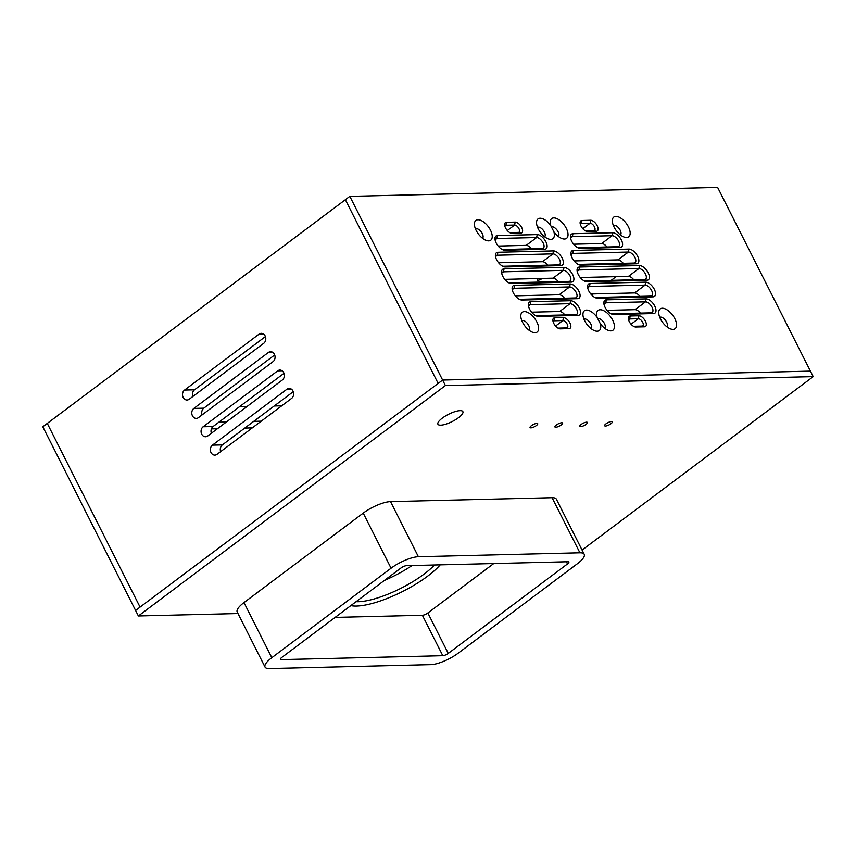 <?xml version="1.0" encoding="UTF-8"?>
<svg xmlns="http://www.w3.org/2000/svg" width="856" height="856" viewBox="0 0 856 856"><rect width="100%" height="100%" fill="white"/><g stroke="black" fill="none" stroke-linecap="round" stroke-linejoin="round"><path stroke-width="1.28" d="M440.198 564.864A55.918 16.253 -26.8 0 1 427.583 576.206A55.918 16.253 -26.8 0 1 350.821 605.631M356.085 601.682A51.617 15.001 153.2 0 0 424.03 574.141A51.617 15.001 153.2 0 0 434.474 565.003M412.057 565.538A51.617 15.001 -26.8 0 1 384.365 580.454A51.617 15.001 153.2 0 0 412.057 565.538M391.064 568.213L271.823 657.697A21.507 6.249 153.2 0 0 265.05 667.092A21.507 6.249 153.2 0 0 269.34 668.579L430.878 664.652A21.507 6.249 153.2 0 0 458.206 653.171L577.436 563.687A21.507 6.249 153.2 0 0 584.209 554.292A21.507 6.249 153.2 0 0 579.919 552.805L418.391 556.732A21.507 6.249 153.2 0 0 391.064 568.213L363.222 513.108L243.981 602.592L271.823 657.697M579.919 552.805L552.077 497.7L390.55 501.616L418.391 556.732M567.999 561.75L406.461 565.677A4.301 1.252 153.2 0 0 401.004 567.977L281.763 657.451A4.301 1.252 153.2 0 0 280.404 659.334A4.301 1.252 153.2 0 0 281.271 659.634L442.798 655.707A4.301 1.252 153.2 0 0 448.266 653.406L567.496 563.933A4.301 1.252 153.2 0 0 568.855 562.05A4.301 1.252 153.2 0 0 567.999 561.75M363.222 513.108A21.507 6.249 -26.8 0 1 390.55 501.616M552.077 497.7A21.507 6.249 -26.8 0 1 556.379 499.187L584.209 554.292M265.05 667.092L237.208 611.987A21.507 6.249 -26.8 0 1 243.981 602.592M335.124 617.411L422.383 615.293L442.798 655.707M448.266 653.406L427.85 612.992L493.73 563.558M427.85 612.992A4.301 1.252 -26.8 0 1 422.383 615.293M582.08 550.066L813.2 376.629L445.409 385.564L138.372 615.978L135.59 610.467L140.063 607.107L47.273 423.41L140.063 607.107L442.627 380.053L135.59 610.467L42.8 426.77L345.364 199.716L438.154 383.413L345.364 199.716L349.826 196.356L717.628 187.421L810.418 371.119L442.627 380.053L349.826 196.356M252.285 427.893L244.773 428.075M217.392 428.749L211.379 428.888M536.38 425.56A4.301 1.252 -26.8 0 1 532.518 427.551A4.301 1.252 -26.8 0 1 530.057 427.561A4.301 1.252 -26.8 0 1 531.415 425.689A4.301 1.252 -26.8 0 1 535.289 423.709A4.301 1.252 -26.8 0 1 537.739 423.688A4.301 1.252 -26.8 0 1 536.38 425.56M561.236 424.961A4.301 1.252 -26.8 0 1 557.363 426.941A4.301 1.252 -26.8 0 1 554.913 426.962A4.301 1.252 -26.8 0 1 556.261 425.079A4.301 1.252 -26.8 0 1 560.134 423.099A4.301 1.252 -26.8 0 1 562.595 423.078A4.301 1.252 -26.8 0 1 561.236 424.961M586.082 424.362A4.301 1.252 -26.8 0 1 582.219 426.341A4.301 1.252 -26.8 0 1 579.758 426.363A4.301 1.252 -26.8 0 1 581.117 424.48A4.301 1.252 -26.8 0 1 584.99 422.5A4.301 1.252 -26.8 0 1 587.441 422.479A4.301 1.252 -26.8 0 1 586.082 424.362M610.938 423.752A4.301 1.252 -26.8 0 1 607.065 425.732A4.301 1.252 -26.8 0 1 604.614 425.753A4.301 1.252 -26.8 0 1 605.962 423.87A4.301 1.252 -26.8 0 1 609.836 421.89A4.301 1.252 -26.8 0 1 612.297 421.88A4.301 1.252 -26.8 0 1 610.938 423.752M442.317 418.113A13.985 4.066 153.2 0 0 437.919 424.223A13.985 4.066 153.2 0 0 445.89 424.159A13.985 4.066 153.2 0 0 458.474 417.717A13.985 4.066 153.2 0 0 462.871 411.608A13.985 4.066 153.2 0 0 454.9 411.672A13.985 4.066 153.2 0 0 442.317 418.113M445.409 385.564L442.627 380.053L810.418 371.119L813.2 376.629M138.372 615.978L238.011 613.559M635.783 327.013A6.452 3.221 -126.9 0 1 634.681 326.832A6.452 3.221 -126.9 0 1 629.278 321.599A6.452 3.221 -126.9 0 1 628.347 318.4A6.452 3.221 -126.9 0 1 630.219 315.992L638.918 315.778A6.452 3.221 -126.9 0 1 645.424 321.203A6.452 3.221 -126.9 0 1 644.482 326.799L635.783 327.013L633.654 326.382M613.763 314.537A8.603 4.301 -126.9 0 1 612.286 314.291A8.603 4.301 -126.9 0 1 605.074 307.304A8.603 4.301 -126.9 0 1 603.844 303.045A8.603 4.301 -126.9 0 1 606.337 299.835L646.098 298.872A8.603 4.301 -126.9 0 1 654.776 306.095A8.603 4.301 -126.9 0 1 653.524 313.564L613.763 314.537L611.345 313.81L651.106 312.847A6.452 3.221 53.1 0 0 652.186 312.494A6.452 3.221 53.1 0 0 651.512 306.309A6.452 3.221 53.1 0 0 645.531 301.826L605.77 302.789A6.452 3.221 53.1 0 0 604.678 303.142A6.452 3.221 53.1 0 0 603.994 304.276M597.488 298.188A8.603 4.301 -126.9 0 1 596.011 297.952A8.603 4.301 -126.9 0 1 588.81 290.965A8.603 4.301 -126.9 0 1 587.58 286.707A8.603 4.301 -126.9 0 1 590.062 283.497L645.67 282.148A8.603 4.301 -126.9 0 1 654.348 289.371A8.603 4.301 -126.9 0 1 653.085 296.839L597.488 298.188L595.07 297.471L650.667 296.123A6.452 3.221 53.1 0 0 651.758 295.769A6.452 3.221 53.1 0 0 651.084 289.585A6.452 3.221 53.1 0 0 645.103 285.101L589.506 286.45A6.452 3.221 53.1 0 0 588.414 286.803A6.452 3.221 53.1 0 0 587.719 287.937M586.959 281.71A8.603 4.301 -126.9 0 1 585.483 281.474A8.603 4.301 -126.9 0 1 578.282 274.487A8.603 4.301 -126.9 0 1 577.051 270.229A8.603 4.301 -126.9 0 1 579.533 267.019L639.486 265.563A8.603 4.301 -126.9 0 1 648.174 272.786A8.603 4.301 -126.9 0 1 646.911 280.254L586.959 281.71L584.541 280.993L644.493 279.538A6.452 3.221 53.1 0 0 645.585 279.184A6.452 3.221 53.1 0 0 644.91 273A6.452 3.221 53.1 0 0 638.929 268.517L578.977 269.972A6.452 3.221 53.1 0 0 577.886 270.325A6.452 3.221 53.1 0 0 577.19 271.459M580.785 265.125A8.603 4.301 -126.9 0 1 579.309 264.889A8.603 4.301 -126.9 0 1 572.108 257.902A8.603 4.301 -126.9 0 1 570.877 253.644A8.603 4.301 -126.9 0 1 573.36 250.434L628.967 249.085A8.603 4.301 -126.9 0 1 637.645 256.308A8.603 4.301 -126.9 0 1 636.383 263.776L580.785 265.125L578.367 264.408L633.964 263.06A6.452 3.221 53.1 0 0 635.056 262.706A6.452 3.221 53.1 0 0 634.382 256.522A6.452 3.221 53.1 0 0 628.4 252.039L572.803 253.387A6.452 3.221 53.1 0 0 571.712 253.74A6.452 3.221 53.1 0 0 571.016 254.874M580.357 248.401A8.603 4.301 -126.9 0 1 578.881 248.165A8.603 4.301 -126.9 0 1 571.669 241.178A8.603 4.301 -126.9 0 1 570.438 236.919A8.603 4.301 -126.9 0 1 572.932 233.709L612.693 232.736A8.603 4.301 -126.9 0 1 621.37 239.969A8.603 4.301 -126.9 0 1 620.119 247.438L580.357 248.401L577.939 247.684L617.7 246.721A6.452 3.221 53.1 0 0 618.781 246.368A6.452 3.221 53.1 0 0 618.107 240.183A6.452 3.221 53.1 0 0 612.126 235.7L572.364 236.663A6.452 3.221 53.1 0 0 571.273 237.016A6.452 3.221 53.1 0 0 570.588 238.15M587.537 231.495A6.452 3.221 -126.9 0 1 586.424 231.313A6.452 3.221 -126.9 0 1 581.021 226.07A6.452 3.221 -126.9 0 1 580.101 222.881A6.452 3.221 -126.9 0 1 581.962 220.474L590.661 220.26A6.452 3.221 -126.9 0 1 597.178 225.684A6.452 3.221 -126.9 0 1 596.236 231.281L587.537 231.495L585.397 230.863M538.274 316.367A8.603 4.301 -126.9 0 1 536.798 316.132A8.603 4.301 -126.9 0 1 529.596 309.144A8.603 4.301 -126.9 0 1 528.366 304.886A8.603 4.301 -126.9 0 1 530.848 301.676L570.61 300.702A8.603 4.301 -126.9 0 1 579.298 307.935A8.603 4.301 -126.9 0 1 578.035 315.404L538.274 316.367L535.856 315.65L575.617 314.687A6.452 3.221 53.1 0 0 576.709 314.334A6.452 3.221 53.1 0 0 576.035 308.149A6.452 3.221 53.1 0 0 570.053 303.666L530.292 304.629A6.452 3.221 53.1 0 0 529.201 304.982A6.452 3.221 53.1 0 0 528.505 306.116M522 300.028A8.603 4.301 -126.9 0 1 520.534 299.793A8.603 4.301 -126.9 0 1 513.322 292.795A8.603 4.301 -126.9 0 1 512.091 288.547A8.603 4.301 -126.9 0 1 514.584 285.326L570.182 283.978A8.603 4.301 -126.9 0 1 578.859 291.211A8.603 4.301 -126.9 0 1 577.607 298.68L522 300.028L519.581 299.311L575.189 297.952A6.452 3.221 53.1 0 0 576.281 297.61A6.452 3.221 53.1 0 0 575.607 291.415A6.452 3.221 53.1 0 0 569.615 286.931L514.017 288.29A6.452 3.221 53.1 0 0 512.926 288.632A6.452 3.221 53.1 0 0 512.241 289.777M511.481 283.55A8.603 4.301 -126.9 0 1 510.005 283.304A8.603 4.301 -126.9 0 1 502.793 276.317A8.603 4.301 -126.9 0 1 501.563 272.058A8.603 4.301 -126.9 0 1 504.056 268.848L564.008 267.393A8.603 4.301 -126.9 0 1 572.685 274.626A8.603 4.301 -126.9 0 1 571.433 282.095L511.481 283.55L509.063 282.833L569.015 281.367A6.452 3.221 53.1 0 0 570.096 281.025A6.452 3.221 53.1 0 0 569.433 274.83A6.452 3.221 53.1 0 0 563.441 270.346L503.489 271.812A6.452 3.221 53.1 0 0 502.397 272.154A6.452 3.221 53.1 0 0 501.712 273.289M505.297 266.965A8.603 4.301 -126.9 0 1 503.831 266.719A8.603 4.301 -126.9 0 1 496.619 259.732A8.603 4.301 -126.9 0 1 495.389 255.473A8.603 4.301 -126.9 0 1 497.882 252.263L553.479 250.915A8.603 4.301 -126.9 0 1 562.157 258.137A8.603 4.301 -126.9 0 1 560.905 265.606L505.297 266.965L502.879 266.248L558.487 264.889A6.452 3.221 53.1 0 0 559.578 264.547A6.452 3.221 53.1 0 0 558.904 258.351A6.452 3.221 53.1 0 0 552.912 253.868L497.315 255.216A6.452 3.221 53.1 0 0 496.223 255.57A6.452 3.221 53.1 0 0 495.538 256.704M504.869 250.241A8.603 4.301 -126.9 0 1 503.392 249.995A8.603 4.301 -126.9 0 1 496.191 243.008A8.603 4.301 -126.9 0 1 494.961 238.749A8.603 4.301 -126.9 0 1 497.443 235.539L537.204 234.576A8.603 4.301 -126.9 0 1 545.893 241.799A8.603 4.301 -126.9 0 1 544.63 249.267L504.869 250.241L502.451 249.513L542.212 248.55A6.452 3.221 53.1 0 0 543.303 248.197A6.452 3.221 53.1 0 0 542.629 242.013A6.452 3.221 53.1 0 0 536.648 237.529L496.887 238.492A6.452 3.221 53.1 0 0 495.795 238.845A6.452 3.221 53.1 0 0 495.1 239.98M512.048 233.324A6.452 3.221 -126.9 0 1 510.946 233.153A6.452 3.221 -126.9 0 1 505.543 227.91A6.452 3.221 -126.9 0 1 504.612 224.711A6.452 3.221 -126.9 0 1 506.485 222.303L515.184 222.089A6.452 3.221 -126.9 0 1 521.689 227.514A6.452 3.221 -126.9 0 1 520.748 233.11L512.048 233.324L509.919 232.693M560.306 328.854A6.452 3.221 -126.9 0 1 559.193 328.672A6.452 3.221 -126.9 0 1 553.789 323.429A6.452 3.221 -126.9 0 1 552.869 320.24A6.452 3.221 -126.9 0 1 554.731 317.822L563.43 317.619A6.452 3.221 -126.9 0 1 569.946 323.033A6.452 3.221 -126.9 0 1 569.005 328.64L560.306 328.854L558.165 328.212M660.5 318.978A12.369 6.174 -126.9 0 1 658.724 312.857A12.369 6.174 -126.9 0 1 664.716 308.684A12.369 6.174 -126.9 0 1 674.785 318.625A12.369 6.174 -126.9 0 1 670.858 329.025A12.369 6.174 -126.9 0 1 660.5 318.978M666.845 326.778A5.917 2.953 53.1 0 0 666.589 322.07A5.917 2.953 53.1 0 0 659.762 317.341M614.105 227.129A12.369 6.174 -126.9 0 1 612.329 221.009A12.369 6.174 -126.9 0 1 618.321 216.836A12.369 6.174 -126.9 0 1 628.39 226.776A12.369 6.174 -126.9 0 1 624.463 237.176A12.369 6.174 -126.9 0 1 614.105 227.129M620.45 234.94A5.917 2.953 53.1 0 0 620.193 230.221A5.917 2.953 53.1 0 0 613.356 225.492M584.702 320.818A12.369 6.174 -126.9 0 1 582.936 314.698A12.369 6.174 -126.9 0 1 587.708 310.182A12.369 6.174 -126.9 0 1 597.124 317.394A12.369 6.174 -126.9 0 1 596.6 314.366A12.369 6.174 -126.9 0 1 602.592 310.193A12.369 6.174 -126.9 0 1 612.661 320.133A12.369 6.174 -126.9 0 1 608.734 330.534A12.369 6.174 -126.9 0 1 600.238 323.557A12.369 6.174 -126.9 0 1 595.07 330.865A12.369 6.174 -126.9 0 1 584.702 320.818M600.238 323.557L597.124 317.394M591.047 328.629A5.917 2.953 53.1 0 0 590.79 323.921A5.917 2.953 53.1 0 0 583.963 319.181M604.721 328.297A5.917 2.953 53.1 0 0 604.464 323.589A5.917 2.953 53.1 0 0 597.542 318.903M538.306 228.969A12.369 6.174 -126.9 0 1 536.541 222.849A12.369 6.174 -126.9 0 1 541.313 218.344A12.369 6.174 -126.9 0 1 550.729 225.545A12.369 6.174 -126.9 0 1 550.205 222.517A12.369 6.174 -126.9 0 1 556.197 218.344A12.369 6.174 -126.9 0 1 566.265 228.295A12.369 6.174 -126.9 0 1 562.338 238.685A12.369 6.174 -126.9 0 1 553.843 231.709A12.369 6.174 -126.9 0 1 548.664 239.017A12.369 6.174 -126.9 0 1 538.306 228.969M553.843 231.709L550.729 225.545M544.651 236.78A5.917 2.953 53.1 0 0 544.395 232.072A5.917 2.953 53.1 0 0 537.568 227.332M558.326 236.449A5.917 2.953 53.1 0 0 558.069 231.741A5.917 2.953 53.1 0 0 551.146 227.054M476.182 230.478A12.369 6.174 -126.9 0 1 474.406 224.358A12.369 6.174 -126.9 0 1 480.398 220.185A12.369 6.174 -126.9 0 1 490.467 230.136A12.369 6.174 -126.9 0 1 486.54 240.525A12.369 6.174 -126.9 0 1 476.182 230.478M482.527 238.289A5.917 2.953 53.1 0 0 482.27 233.581A5.917 2.953 53.1 0 0 475.444 228.841M522.577 322.327A12.369 6.174 -126.9 0 1 520.801 316.206A12.369 6.174 -126.9 0 1 526.793 312.033A12.369 6.174 -126.9 0 1 536.862 321.984A12.369 6.174 -126.9 0 1 532.935 332.374A12.369 6.174 -126.9 0 1 522.577 322.327M528.922 330.138A5.917 2.953 53.1 0 0 528.666 325.43A5.917 2.953 53.1 0 0 521.839 320.69M590.79 293.993L634.671 292.934A6.452 3.221 -126.9 0 1 639.935 296.379M573.659 244.206L601.693 243.521A6.452 3.221 -126.9 0 1 606.968 246.977M574.087 260.93L617.968 259.86A6.452 3.221 -126.9 0 1 623.232 263.316M607.065 310.332L635.098 309.658A6.452 3.221 -126.9 0 1 640.374 313.114M498.171 246.036L526.215 245.362A6.452 3.221 -126.9 0 1 531.48 248.818M498.599 262.771L542.479 261.701A6.452 3.221 -126.9 0 1 547.754 265.157M504.773 279.356L553.008 278.179A6.452 3.221 -126.9 0 1 558.283 281.635M515.301 295.834L559.182 294.764A6.452 3.221 -126.9 0 1 564.457 298.22M531.576 312.173L559.621 311.488A6.452 3.221 -126.9 0 1 564.885 314.944M580.261 277.515L628.497 276.349A6.452 3.221 -126.9 0 1 633.761 279.794M558.016 328.126L566.586 327.923A4.301 2.151 53.1 0 0 567.303 327.688A4.301 2.151 53.1 0 0 566.854 323.557A4.301 2.151 53.1 0 0 562.874 320.572L554.174 320.786A4.301 2.151 53.1 0 0 553.447 321.011A4.301 2.151 53.1 0 0 553.062 321.535M509.769 232.607L518.329 232.393A4.301 2.151 53.1 0 0 519.057 232.169A4.301 2.151 53.1 0 0 518.608 228.038A4.301 2.151 53.1 0 0 514.616 225.053L505.917 225.256A4.301 2.151 53.1 0 0 505.19 225.492A4.301 2.151 53.1 0 0 504.805 226.005M633.504 326.296L642.064 326.083A4.301 2.151 53.1 0 0 642.792 325.847A4.301 2.151 53.1 0 0 642.342 321.728A4.301 2.151 53.1 0 0 638.351 318.732L629.652 318.946A4.301 2.151 53.1 0 0 628.925 319.181A4.301 2.151 53.1 0 0 628.55 319.695M585.247 230.767L593.818 230.564A4.301 2.151 53.1 0 0 594.535 230.328A4.301 2.151 53.1 0 0 594.085 226.209A4.301 2.151 53.1 0 0 590.105 223.213L581.406 223.427A4.301 2.151 53.1 0 0 580.678 223.662A4.301 2.151 53.1 0 0 580.293 224.176M616.117 276.649L611.184 280.351M593.069 293.94L591.667 294.988M291.575 398.415A5.382 4.387 -91.4 0 0 293.458 392.315A5.382 4.387 -91.4 0 0 289.125 388.442A5.382 4.387 -91.4 0 0 286.931 389.223L212.406 445.152A5.382 4.387 -91.4 0 0 210.533 451.251A5.382 4.387 -91.4 0 0 214.856 455.125A5.382 4.387 -91.4 0 0 217.049 454.333L291.575 398.415M282.287 380.043A5.382 4.387 -91.4 0 0 284.171 373.944A5.382 4.387 -91.4 0 0 279.837 370.07A5.382 4.387 -91.4 0 0 277.654 370.862L203.129 426.78A5.382 4.387 -91.4 0 0 201.246 432.879A5.382 4.387 -91.4 0 0 205.579 436.753A5.382 4.387 -91.4 0 0 207.773 435.971L282.287 380.043M273.011 361.671A5.382 4.387 -91.4 0 0 274.894 355.582A5.382 4.387 -91.4 0 0 270.56 351.709A5.382 4.387 -91.4 0 0 268.377 352.49L193.852 408.408A5.382 4.387 -91.4 0 0 191.969 414.507A5.382 4.387 -91.4 0 0 196.302 418.381A5.382 4.387 -91.4 0 0 198.496 417.6L273.011 361.671M263.734 343.299A5.382 4.387 -91.4 0 0 265.617 337.21A5.382 4.387 -91.4 0 0 261.283 333.337A5.382 4.387 -91.4 0 0 259.09 334.118L184.575 390.047A5.382 4.387 -91.4 0 0 182.692 396.135A5.382 4.387 -91.4 0 0 187.025 400.009A5.382 4.387 -91.4 0 0 189.208 399.228L263.734 343.299M293.266 391.695L222.346 444.906A5.382 4.387 -91.4 0 0 220.655 451.626M283.989 373.323L213.069 426.545A5.382 4.387 -91.4 0 0 211.379 433.264M274.712 354.951L203.792 408.173A5.382 4.387 -91.4 0 0 202.102 414.893M265.424 336.579L194.515 389.801A5.382 4.387 -91.4 0 0 192.814 396.521M542.18 278.446A3.231 0.942 -26.8 0 1 542.062 278.532A3.231 0.942 -26.8 0 1 539.162 280.019A3.231 0.942 -26.8 0 1 537.322 280.03A3.231 0.942 -26.8 0 1 538.338 278.628A3.231 0.942 -26.8 0 1 538.456 278.532M281.72 405.808L274.209 405.99M246.828 406.654L239.327 406.835M261.23 421.184L253.729 421.366M226.337 422.029L218.836 422.211M281.271 659.634L280.682 658.467M566.415 561.793L567.496 563.933M628.497 276.349L638.929 268.517L639.486 265.563M577.244 271.266L578.977 269.972L579.533 267.019M553.083 321.599L554.174 320.786L554.731 317.822M555.576 326.05L562.874 320.572L563.43 317.619M528.559 305.924L530.292 304.629L530.848 301.676M559.621 311.488L570.053 303.666L570.61 300.702M512.284 289.585L514.017 288.29L514.584 285.326M559.182 294.764L569.615 286.931L570.182 283.978M501.766 273.107L503.489 271.812L504.056 268.848M553.008 278.179L563.441 270.346L564.008 267.393M495.581 256.522L497.315 255.216L497.882 252.263M542.479 261.701L552.912 253.868L553.479 250.915M495.153 239.798L496.887 238.492L497.443 235.539M526.215 245.362L536.648 237.529L537.204 234.576M504.826 226.08L505.917 225.256L506.485 222.303M507.319 230.521L514.616 225.053L515.184 222.089M631.054 324.21L638.351 318.732L638.918 315.778M628.561 319.77L629.652 318.946L630.219 315.992M635.098 309.658L645.531 301.826L646.098 298.872M604.047 304.094L605.77 302.789L606.337 299.835M617.968 259.86L628.4 252.039L628.967 249.085M571.07 254.681L572.803 253.387L573.36 250.434M601.693 243.521L612.126 235.7L612.693 232.736M570.642 237.957L572.364 236.663L572.932 233.709M582.808 228.691L590.105 223.213L590.661 220.26M580.315 224.24L581.406 223.427L581.962 220.474M634.671 292.934L645.103 285.101L645.67 282.148M587.772 287.755L589.506 286.45L590.062 283.497M566.586 327.923L569.005 328.64M520.748 233.11L518.329 232.393M544.63 249.267L542.212 248.55M560.905 265.606L558.487 264.889M571.433 282.095L569.015 281.367M577.607 298.68L575.189 297.952M578.035 315.404L575.617 314.687M596.236 231.281L593.818 230.564M620.119 247.438L617.7 246.721M636.383 263.776L633.964 263.06M646.911 280.254L644.493 279.538M653.085 296.839L650.667 296.123M653.524 313.564L651.106 312.847M644.482 326.799L642.064 326.083M263.509 334.011L259.09 334.118M194.515 389.801L184.575 390.047M272.786 352.383L268.377 352.49M203.792 408.173L193.852 408.408M282.063 370.755L277.654 370.862M213.069 426.545L203.129 426.78M291.35 389.116L286.931 389.223M222.346 444.906L212.406 445.152"/></g></svg>
